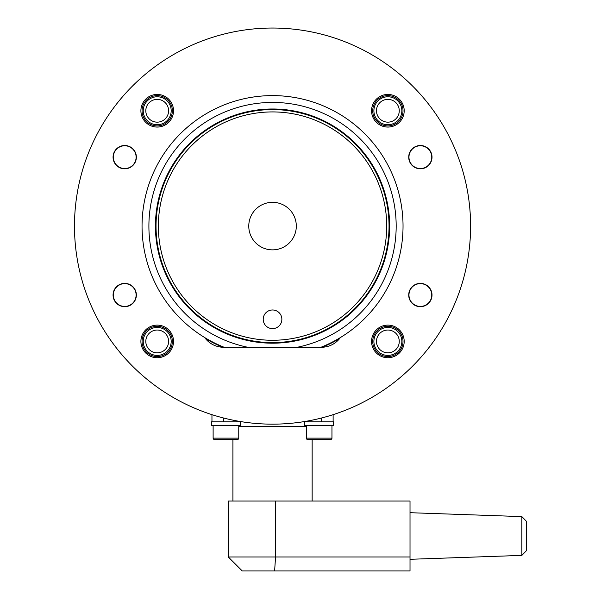 <?xml version="1.0" encoding="UTF-8"?>
<svg xmlns="http://www.w3.org/2000/svg" width="601" height="601" viewBox="0 0 601 601"><rect width="100%" height="100%" fill="white"/><g stroke="black" fill="none" stroke-linecap="round" stroke-linejoin="round"><path stroke-width="0.9" d="M158.364 226.096A114.175 114.175 0 0 0 272.538 340.271A114.175 114.175 0 0 0 386.713 226.096A114.175 114.175 0 0 0 272.538 111.921A114.175 114.175 0 0 0 158.364 226.096M389.042 226.096A116.504 116.504 0 0 1 272.538 342.6A116.504 116.504 0 0 1 156.035 226.096A116.504 116.504 0 0 1 272.538 109.585A116.504 116.504 0 0 1 389.042 226.096M322.211 347.258L320.972 347.258A130.485 130.485 0 0 0 272.538 95.604A130.485 130.485 0 0 0 204.678 337.544A23.304 23.304 0 0 0 223.61 347.258L321.467 347.258A23.304 23.304 0 0 0 340.399 337.544M281.861 319.296A9.323 9.323 0 0 0 272.538 309.981A9.323 9.323 0 0 0 263.215 319.296A9.323 9.323 0 0 0 272.538 328.619A9.323 9.323 0 0 0 281.861 319.296M296.308 226.096A23.77 23.77 0 0 0 272.538 202.327A23.77 23.77 0 0 0 248.769 226.096A23.77 23.77 0 0 0 272.538 249.858A23.77 23.77 0 0 0 296.308 226.096M247.785 347.258A123.671 123.671 0 0 1 272.538 102.425A123.671 123.671 0 0 1 297.292 347.258M224.105 347.258A130.485 130.485 0 0 1 204.678 337.544M222.866 347.258L223.249 347.258M142.061 341.428A15.145 15.145 0 0 1 157.207 326.283A15.145 15.145 0 0 1 172.352 341.428A15.145 15.145 0 0 1 157.207 356.573A15.145 15.145 0 0 1 142.061 341.428M142.061 110.757A15.145 15.145 0 0 1 157.207 95.612A15.145 15.145 0 0 1 172.352 110.757A15.145 15.145 0 0 1 157.207 125.902A15.145 15.145 0 0 1 142.061 110.757M372.725 341.428A15.145 15.145 0 0 1 387.87 326.283A15.145 15.145 0 0 1 403.016 341.428A15.145 15.145 0 0 1 387.87 356.573A15.145 15.145 0 0 1 372.725 341.428M372.725 110.757A15.145 15.145 0 0 1 387.87 95.612A15.145 15.145 0 0 1 403.016 110.757A15.145 15.145 0 0 1 387.87 125.902A15.145 15.145 0 0 1 372.725 110.757M339.467 412.504A198.06 198.06 0 0 1 333.119 414.66L333.119 421.819L302.829 421.819M242.248 421.819L211.958 421.819L211.958 414.66A198.06 198.06 0 0 1 205.61 412.504M313.339 421.819L333.585 421.819L333.585 425.553L304.692 425.553L304.692 421.819M306.322 425.553L306.322 438.137A1.397 1.397 0 0 0 307.727 439.534L313.271 439.534M331.955 425.553L331.955 438.137A1.397 1.397 0 0 1 330.558 439.534L307.727 439.534M325.013 439.534L330.558 439.534M220.131 421.819L211.492 421.819L211.492 425.553L240.385 425.553L240.385 421.819L220.131 421.819M213.122 425.553L213.122 438.137A1.397 1.397 0 0 0 214.519 439.534L220.064 439.534M237.357 439.534L214.519 439.534A1.397 1.397 0 0 1 213.122 438.137L238.755 438.137A1.397 1.397 0 0 1 237.357 439.534L231.806 439.534M238.755 425.553L238.755 438.137M211.958 421.819L211.958 414.66M136.111 295.023A11.396 11.396 0 0 1 124.715 306.42A11.396 11.396 0 0 1 113.319 295.023A11.396 11.396 0 0 1 124.715 283.627A11.396 11.396 0 0 1 136.111 295.023M136.111 157.161A11.396 11.396 0 0 1 124.715 168.558A11.396 11.396 0 0 1 113.319 157.161A11.396 11.396 0 0 1 124.715 145.765A11.396 11.396 0 0 1 136.111 157.161M431.758 157.161A11.396 11.396 0 0 1 420.362 168.558A11.396 11.396 0 0 1 408.965 157.161A11.396 11.396 0 0 1 420.362 145.765A11.396 11.396 0 0 1 431.758 157.161M431.758 295.023A11.396 11.396 0 0 1 420.362 306.42A11.396 11.396 0 0 1 408.965 295.023A11.396 11.396 0 0 1 420.362 283.627A11.396 11.396 0 0 1 431.758 295.023M272.538 501.046L228.267 501.046L228.267 556.969L410.017 556.969L410.017 570.95L274.612 570.95L275.566 556.969L275.566 501.046L272.538 501.046M228.267 556.969L242.248 570.95L274.612 570.95M306.322 426.485L238.755 426.485M521.863 555.392L526.521 550.569L526.521 521.428L521.863 516.605L521.863 555.392L410.017 559.298M275.566 501.046L410.017 501.046L410.017 556.969M432.014 157.161A11.652 11.652 0 0 0 420.362 145.51A11.652 11.652 0 0 0 408.718 157.161A11.652 11.652 0 0 0 420.362 168.813A11.652 11.652 0 0 0 432.014 157.161M432.014 295.023A11.652 11.652 0 0 0 420.362 283.379A11.652 11.652 0 0 0 408.718 295.023A11.652 11.652 0 0 0 420.362 306.675A11.652 11.652 0 0 0 432.014 295.023M136.367 157.161A11.652 11.652 0 0 0 124.715 145.51A11.652 11.652 0 0 0 113.063 157.161A11.652 11.652 0 0 0 124.715 168.813A11.652 11.652 0 0 0 136.367 157.161M136.367 295.023A11.652 11.652 0 0 0 124.715 283.379A11.652 11.652 0 0 0 113.063 295.023A11.652 11.652 0 0 0 124.715 306.675A11.652 11.652 0 0 0 136.367 295.023M404.188 110.757A16.31 16.31 0 0 0 387.87 94.447A16.31 16.31 0 0 0 371.561 110.757A16.31 16.31 0 0 0 387.87 127.066A16.31 16.31 0 0 0 404.188 110.757M404.188 341.428A16.31 16.31 0 0 0 387.87 325.118A16.31 16.31 0 0 0 371.561 341.428A16.31 16.31 0 0 0 387.87 357.738A16.31 16.31 0 0 0 404.188 341.428M173.516 110.757A16.31 16.31 0 0 0 157.207 94.447A16.31 16.31 0 0 0 140.897 110.757A16.31 16.31 0 0 0 157.207 127.066A16.31 16.31 0 0 0 173.516 110.757M173.516 341.428A16.31 16.31 0 0 0 157.207 325.118A16.31 16.31 0 0 0 140.897 341.428A16.31 16.31 0 0 0 157.207 357.738A16.31 16.31 0 0 0 173.516 341.428M74.479 226.096A198.06 198.06 0 0 0 272.538 424.156A198.06 198.06 0 0 0 470.598 226.096A198.06 198.06 0 0 0 272.538 28.037A198.06 198.06 0 0 0 74.479 226.096M168.603 341.428A11.396 11.396 0 0 1 157.207 352.825A11.396 11.396 0 0 1 145.81 341.428A11.396 11.396 0 0 1 157.207 330.032A11.396 11.396 0 0 1 168.603 341.428M171.187 341.428A13.981 13.981 0 0 1 157.207 355.409A13.981 13.981 0 0 1 143.226 341.428A13.981 13.981 0 0 1 157.207 327.447A13.981 13.981 0 0 1 171.187 341.428M387.87 330.032A11.396 11.396 0 0 1 399.267 341.428A11.396 11.396 0 0 1 387.87 352.825A11.396 11.396 0 0 1 376.474 341.428A11.396 11.396 0 0 1 387.87 330.032M387.87 327.447A13.981 13.981 0 0 1 401.851 341.428A13.981 13.981 0 0 1 387.87 355.409A13.981 13.981 0 0 1 373.89 341.428A13.981 13.981 0 0 1 387.87 327.447M376.474 110.757A11.396 11.396 0 0 1 387.87 99.36A11.396 11.396 0 0 1 399.267 110.757A11.396 11.396 0 0 1 387.87 122.153A11.396 11.396 0 0 1 376.474 110.757M373.89 110.757A13.981 13.981 0 0 1 387.87 96.776A13.981 13.981 0 0 1 401.851 110.757A13.981 13.981 0 0 1 387.87 124.738A13.981 13.981 0 0 1 373.89 110.757M157.207 122.153A11.396 11.396 0 0 1 145.81 110.757A11.396 11.396 0 0 1 157.207 99.36A11.396 11.396 0 0 1 168.603 110.757A11.396 11.396 0 0 1 157.207 122.153M157.207 124.738A13.981 13.981 0 0 1 143.226 110.757A13.981 13.981 0 0 1 157.207 96.776A13.981 13.981 0 0 1 171.187 110.757A13.981 13.981 0 0 1 157.207 124.738M339.64 338.551A130.95 130.95 0 0 1 322.241 347.25M155.434 226.096A117.105 117.105 0 0 1 272.538 108.991A117.105 117.105 0 0 1 389.643 226.096A117.105 117.105 0 0 1 272.538 343.194A117.105 117.105 0 0 1 155.434 226.096M222.836 347.25A130.95 130.95 0 0 1 205.437 338.551M306.322 438.137L331.955 438.137M223.61 421.819L223.61 418.011M321.467 421.819L321.467 418.011M232.925 501.046L232.925 439.534M521.863 516.605L410.017 512.698M312.152 501.046L312.152 439.534"/></g></svg>
